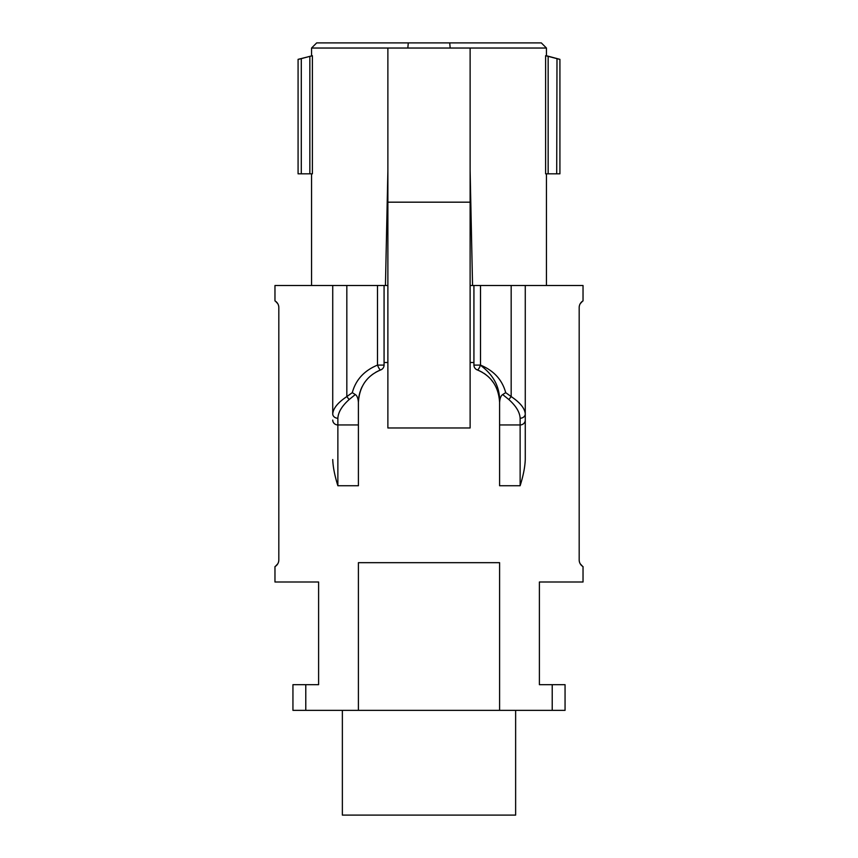 <?xml version="1.0" encoding="UTF-8"?>
<svg xmlns="http://www.w3.org/2000/svg" width="858" height="858" viewBox="0 0 858 858"><rect width="100%" height="100%" fill="white"/><g stroke="black" fill="none" stroke-linecap="round" stroke-linejoin="round"><path stroke-width="1.29" d="M342.363 710.36L342.363 815.1L515.637 815.1L515.637 710.36M552.22 710.36L552.22 684.684L565.057 684.684L565.057 710.36L292.943 710.36L292.943 684.684L305.78 684.684L305.78 710.36M499.592 710.36L499.592 562.676L358.408 562.676L358.408 710.36M520.13 485.735L520.13 424.946L499.592 424.946L499.592 402.305L499.592 485.735L520.13 485.735C523.283 475.74 524.989 467.009 525.268 459.556L525.268 413.878C524.774 408.322 520.077 402.552 511.175 396.589L505.705 392.642C502.22 379.815 493.833 370.635 480.512 365.1C479.214 368.35 478.12 369.959 477.241 369.905L477.241 369.905A5.137 5.137 155.1 0 1 473.927 365.1A5.137 5.137 0 0 0 477.241 369.905C491.151 375.718 498.605 386.518 499.592 402.305C500.075 387.773 494.079 375.729 481.628 366.184M552.22 684.684L539.392 684.684L539.392 582.003L583.032 582.003L583.032 566.602A7.701 7.701 0 0 1 579.182 559.931L579.182 307.572A7.701 7.701 0 0 1 583.032 300.901L583.032 285.5L525.268 285.5L525.268 459.556M332.732 459.556C333.001 466.966 334.717 475.686 337.87 485.735L358.408 485.735L358.408 402.305C359.395 386.518 366.849 375.718 380.759 369.905C379.88 369.959 378.786 368.35 377.488 365.1L384.073 365.1L384.073 285.5L332.732 285.5L332.732 413.878A5.137 4.365 180 0 0 337.87 418.243C338.181 412.248 341.945 406.016 349.142 399.549L346.825 396.589C337.923 402.552 333.226 408.322 332.732 413.878L332.732 285.5L274.968 285.5L274.968 300.901A7.701 7.701 0 0 1 278.818 307.572L278.818 559.931A7.701 7.701 0 0 1 274.968 566.602L274.968 582.003L318.608 582.003L318.608 684.684L305.78 684.684M470.12 202.177L470.12 427.97L387.88 427.97L387.88 202.177L470.12 202.177L470.12 48.037L546.449 48.037L546.449 55.738L545.602 55.738L548.155 56.349L545.602 55.738L545.602 173.82L559.92 173.82L559.92 59.427L548.155 56.349L548.155 173.82M407.818 48.037L408.29 42.9L316.688 42.9L311.551 48.037L387.88 48.037L387.88 202.177M499.592 402.466L499.603 402.305C499.924 398.219 500.954 395.645 502.691 394.562L508.858 399.549C516.055 406.016 519.819 412.248 520.13 418.243A5.137 4.365 180 0 0 525.268 413.878L525.268 285.5L473.927 285.5L473.927 365.1L480.512 365.1L480.512 285.5M470.42 285.5L470.978 285.5M471.267 285.5L472.554 285.5L470.12 170.538M387.88 170.71L385.446 285.5L386.089 285.5M386.733 285.5L387.58 285.5M337.87 418.243L337.87 424.946L358.408 424.946L358.397 402.305C358.086 398.23 357.046 395.645 355.309 394.562L349.142 399.549M377.488 285.5L377.488 365.1C364.157 370.656 355.759 379.837 352.295 392.642L355.309 394.562M352.295 392.642L346.825 396.589L346.825 285.5M384.073 365.1A5.137 5.137 -155.1 0 1 380.759 369.905L380.759 369.905M375.729 372.286L378.528 370.838A34.652 34.652 0 0 1 380.126 370.152M372.694 374.26L372.05 374.742M367.203 379.225L365.862 380.823M361.99 386.937L360.542 390.315M360.017 391.859L358.859 396.686M275.504 301.233L277.777 303.711M278.324 304.858L278.539 305.502M278.7 306.188L278.796 306.896M275.504 566.259L277.777 563.792M278.324 562.644L278.539 562.001M278.7 561.304L278.796 560.596M582.496 566.259L580.222 563.792M579.676 562.644L579.461 562.001M579.3 561.304L579.204 560.596M582.496 301.233L580.222 303.711M579.676 304.858L579.461 305.502M579.3 306.188L579.204 306.896M477.638 370.055A34.652 34.652 0 0 1 479.472 370.838L482.271 372.297M485.285 374.249L486.003 374.785M490.776 379.204L492.149 380.834M497.972 391.806L499.142 396.718M502.691 394.562L505.705 392.642M508.858 399.549L511.175 396.589L511.175 285.5M467.106 48.037L466.173 48.037M391.827 48.037L390.894 48.037M387.88 48.037L470.12 48.037M298.08 173.82L298.08 59.427L298.08 173.82L309.845 173.82L309.845 56.349L312.398 55.738L298.08 59.352M546.449 48.037L541.312 42.9L449.71 42.9L450.182 48.037M408.29 42.9L449.71 42.9M298.08 59.427L301.287 58.634L301.287 173.82M309.845 56.349L301.287 58.634M309.845 173.82L312.398 173.82L312.398 55.738M556.992 58.709L556.713 173.82M384.073 285.5L387.88 285.5M384.073 362.516L387.88 362.516M470.12 362.516L473.927 362.516M470.12 285.5L473.927 285.5M332.732 420.088A5.137 4.858 180 0 0 337.87 424.946L337.87 485.735M520.13 418.243L520.13 424.946A5.137 4.858 0 0 0 525.268 420.088M477.241 369.905L477.241 369.905A5.137 5.137 155.1 0 1 473.927 365.1M499.603 402.305L499.528 400.171M479.472 370.838L482.389 372.361M483.848 373.251L485.102 374.12M485.242 374.217L487.955 376.394M491.173 379.654L493.94 383.333M496.525 388.041L497.147 389.511M311.551 48.037L311.551 55.738M311.551 173.82L311.551 285.5M546.449 173.82L546.449 285.5M546.449 55.738L559.92 59.352"/></g></svg>
